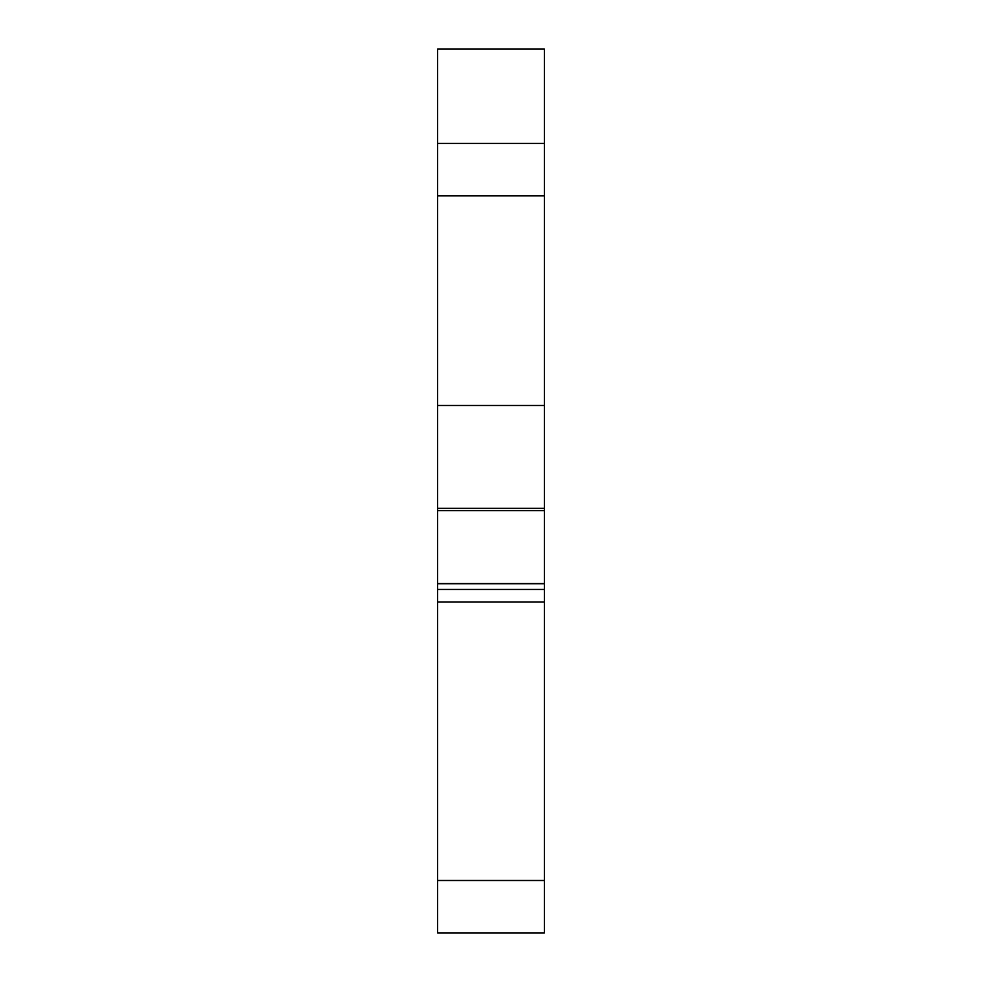 <?xml version="1.0" encoding="UTF-8"?>
<svg xmlns="http://www.w3.org/2000/svg" width="982" height="982" viewBox="0 0 982 982"><rect width="100%" height="100%" fill="white"/><g stroke="black" fill="none" stroke-linecap="round" stroke-linejoin="round"><path stroke-width="1.47" d="M544.396 405.505L544.396 508.357L437.604 508.357L437.604 405.505L544.396 405.505L544.396 49.1L437.604 49.1L437.604 195.86L544.396 195.86M437.604 405.505L437.604 195.86M470.034 932.9L491 932.9M544.396 508.357L544.396 932.9L437.604 932.9L437.604 880.486L544.396 880.486M544.396 583.578L437.604 583.578L437.604 880.486M437.604 583.578L437.604 508.357M437.604 602.052L544.396 602.052M544.396 589.433L437.604 589.433M437.604 583.762L544.396 583.762M544.396 510.603L437.604 510.603M544.396 143.446L437.604 143.446"/></g></svg>
